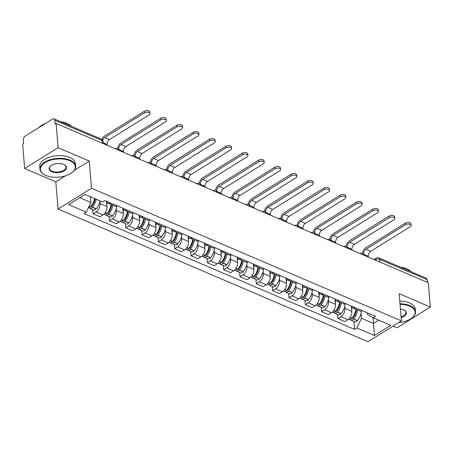 <?xml version="1.0" encoding="UTF-8"?>
<svg xmlns="http://www.w3.org/2000/svg" width="453" height="453" viewBox="0 0 453 453"><rect width="100%" height="100%" fill="white"/><g stroke="black" fill="none" stroke-linecap="round" stroke-linejoin="round"><path stroke-width="0.68" d="M392.961 326.149L396.919 327.842L430.35 307.049L428.357 282.785L56.081 123.437L58.08 147.701L24.643 168.493L55.827 181.84L58.058 209.031L367.972 341.687L401.403 320.894L91.495 188.238L89.258 161.047L58.08 147.701M24.643 168.493L22.65 144.224L23.624 143.618L23.313 139.841A2.865 1.744 -66.8 0 1 25.062 136.189L52.65 119.031A2.865 1.744 -66.8 0 1 53.975 118.839L101.376 139.128A2.865 1.744 113.2 0 1 102.197 140.549L54.796 120.26A2.865 1.744 -66.8 0 0 53.975 118.839M430.35 307.049L399.172 293.703L401.403 320.894M379.897 262.044L379.671 259.326A2.865 1.744 113.2 0 0 378.85 257.899L426.25 278.187A2.865 1.744 113.2 0 1 427.071 279.614L379.671 259.326A2.865 1.495 175.3 0 0 375.628 259.643L375.078 259.982M427.292 282.332L427.071 279.614M54.796 120.26L55.107 124.043L56.081 123.437M99.903 201.557L100.068 203.573A6.597 4.009 113.2 0 1 96.047 211.97L93.075 213.822L99.983 216.777L102.956 214.926A6.597 4.009 -66.8 0 0 106.976 206.528L106.574 201.636M110.515 202.933A6.597 4.009 113.2 0 1 108.001 203.091A6.597 4.009 113.2 0 1 106.381 201.16M92.723 209.586L93.075 213.822M108.001 203.091L114.909 206.047A6.597 4.009 -66.8 0 0 117.423 205.889M116.228 208.544L116.393 210.56A6.597 4.009 113.2 0 1 112.372 218.958L109.4 220.809L116.302 223.765L119.275 221.913A6.597 4.009 -66.8 0 0 123.295 213.516L122.893 208.623M126.84 209.915A6.597 4.009 113.2 0 1 124.326 210.079A6.597 4.009 113.2 0 1 122.701 208.148M109.048 216.568L109.4 220.809M124.326 210.079L131.228 213.035A6.597 4.009 -66.8 0 0 133.743 212.876M132.548 215.532L132.712 217.548A6.597 4.009 113.2 0 1 128.692 225.945L125.719 227.797L132.627 230.753L135.6 228.901A6.597 4.009 -66.8 0 0 139.62 220.503L139.218 215.605M143.159 216.902A6.597 4.009 113.2 0 1 140.645 217.061A6.597 4.009 113.2 0 1 139.026 215.135M125.373 223.556L125.719 227.797M140.645 217.061L147.553 220.016A6.597 4.009 -66.8 0 0 150.068 219.858M148.873 222.514L149.037 224.535A6.597 4.009 113.2 0 1 145.017 232.933L142.044 234.779L148.946 237.734L151.919 235.888A6.597 4.009 -66.8 0 0 155.94 227.491L155.538 222.593M159.484 223.89A6.597 4.009 113.2 0 1 156.97 224.048A6.597 4.009 113.2 0 1 155.351 222.123M141.693 230.543L142.044 234.779M156.97 224.048L163.873 227.004A6.597 4.009 -66.8 0 0 166.387 226.845M165.192 229.501L165.356 231.523A6.597 4.009 113.2 0 1 161.336 239.92L158.363 241.766L165.271 244.722L168.244 242.876A6.597 4.009 -66.8 0 0 172.265 234.478L171.863 229.58M175.804 230.877A6.597 4.009 113.2 0 1 173.289 231.036A6.597 4.009 113.2 0 1 171.67 229.105M158.018 237.531L158.363 241.766M173.289 231.036L180.198 233.991A6.597 4.009 -66.8 0 0 182.712 233.833M181.517 236.489L181.681 238.51A6.597 4.009 113.2 0 1 177.661 246.908L174.688 248.754L181.591 251.709L184.564 249.863A6.597 4.009 -66.8 0 0 188.584 241.466L188.182 236.568M192.129 237.865A6.597 4.009 113.2 0 1 189.614 238.023A6.597 4.009 113.2 0 1 187.995 236.092M174.337 244.518L174.688 248.754M189.614 238.023L196.517 240.979A6.597 4.009 -66.8 0 0 199.031 240.82M197.836 243.476L198.001 245.492A6.597 4.009 113.2 0 1 193.98 253.89L191.007 255.741L197.916 258.697L200.889 256.845A6.597 4.009 -66.8 0 0 204.909 248.454L204.507 243.555M208.448 244.852A6.597 4.009 113.2 0 1 205.934 245.011A6.597 4.009 113.2 0 1 204.314 243.08M190.662 251.506L191.007 255.741M205.934 245.011L212.842 247.967A6.597 4.009 -66.8 0 0 215.356 247.808M214.161 250.464L214.326 252.48A6.597 4.009 113.2 0 1 210.305 260.877L207.332 262.729L214.235 265.685L217.208 263.833A6.597 4.009 -66.8 0 0 221.234 255.435L220.826 250.543M224.773 251.84A6.597 4.009 113.2 0 1 222.259 251.998A6.597 4.009 113.2 0 1 220.639 250.067M206.981 258.493L207.332 262.729M222.259 251.998L229.161 254.954A6.597 4.009 -66.8 0 0 231.676 254.796M230.481 257.451L230.651 259.467A6.597 4.009 113.2 0 1 226.625 267.865L223.652 269.716L230.56 272.672L233.533 270.82A6.597 4.009 -66.8 0 0 237.553 262.423L237.151 257.531M241.092 258.827A6.597 4.009 113.2 0 1 238.578 258.986A6.597 4.009 113.2 0 1 236.959 257.055M223.306 265.475L223.652 269.716M238.578 258.986L245.486 261.942A6.597 4.009 -66.8 0 0 248.001 261.783M246.806 264.439L246.97 266.455A6.597 4.009 113.2 0 1 242.95 274.852L239.977 276.704L246.879 279.66L249.852 277.808A6.597 4.009 -66.8 0 0 253.878 269.41L253.47 264.512M257.417 265.809A6.597 4.009 113.2 0 1 254.903 265.968A6.597 4.009 113.2 0 1 253.284 264.042M239.626 272.463L239.977 276.704M254.903 265.968L261.806 268.929A6.597 4.009 -66.8 0 0 264.32 268.765M263.125 271.421L263.295 273.442A6.597 4.009 113.2 0 1 259.269 281.84L256.296 283.686L263.204 286.641L266.177 284.795A6.597 4.009 -66.8 0 0 270.198 276.398L269.795 271.5M273.737 272.797A6.597 4.009 113.2 0 1 271.222 272.955A6.597 4.009 113.2 0 1 269.603 271.03M255.951 279.45L256.296 283.686M271.222 272.955L278.131 275.911A6.597 4.009 -66.8 0 0 280.645 275.752M279.45 278.408L279.614 280.43A6.597 4.009 113.2 0 1 275.594 288.827L272.621 290.673L279.524 293.629L282.496 291.783A6.597 4.009 -66.8 0 0 286.523 283.385L286.115 278.487M290.062 279.784A6.597 4.009 113.2 0 1 287.547 279.943A6.597 4.009 113.2 0 1 285.928 278.017M272.27 286.438L272.621 290.673M287.547 279.943L294.45 282.899A6.597 4.009 -66.8 0 0 296.97 282.74M295.769 285.396L295.939 287.417A6.597 4.009 113.2 0 1 291.913 295.815L288.94 297.661L295.849 300.616L298.821 298.77A6.597 4.009 -66.8 0 0 302.842 290.373L302.44 285.475M306.381 286.772A6.597 4.009 113.2 0 1 303.867 286.93A6.597 4.009 113.2 0 1 302.247 284.999M288.595 293.425L288.94 297.661M303.867 286.93L310.775 289.886A6.597 4.009 -66.8 0 0 313.289 289.727M312.094 292.383L312.259 294.405A6.597 4.009 113.2 0 1 308.238 302.802L305.265 304.648L312.168 307.604L315.141 305.758A6.597 4.009 -66.8 0 0 319.167 297.361L318.765 292.462M322.706 293.759A6.597 4.009 113.2 0 1 320.192 293.918A6.597 4.009 113.2 0 1 318.572 291.987M304.914 300.413L305.265 304.648M320.192 293.918L327.094 296.874A6.597 4.009 -66.8 0 0 329.614 296.715M328.414 299.371L328.584 301.387A6.597 4.009 113.2 0 1 324.558 309.784L321.585 311.636L328.493 314.592L331.466 312.74A6.597 4.009 -66.8 0 0 335.486 304.342L335.084 299.45M339.031 300.747A6.597 4.009 113.2 0 1 336.511 300.905A6.597 4.009 113.2 0 1 334.892 298.974M321.239 307.4L321.585 311.636M336.511 300.905L343.419 303.861A6.597 4.009 -66.8 0 0 345.933 303.703M344.739 306.358L344.903 308.374A6.597 4.009 113.2 0 1 340.882 316.772L337.91 318.623L344.812 321.579L347.785 319.727A6.597 4.009 -66.8 0 0 351.811 311.33L351.409 306.438M355.35 307.734A6.597 4.009 113.2 0 1 352.836 307.893A6.597 4.009 113.2 0 1 351.217 305.962M337.559 314.388L337.91 318.623M352.836 307.893L359.739 310.849A6.597 4.009 -66.8 0 0 362.258 310.69M79.785 197.718L90.894 202.468L90.424 196.732M90.894 202.468L86.257 212.146L68.68 204.62L85.056 194.439L102.633 201.959L104.926 200.537L375.497 316.358L373.204 317.78L390.786 325.305L374.41 335.486L356.834 327.966L361.466 318.289L373.499 323.442L378.77 320.163M86.257 212.146L83.969 213.567L354.54 329.388L356.834 327.966M58.058 209.031L91.495 188.238M55.827 181.84L65.464 175.843M74.275 170.362L89.258 161.047M373.023 317.678L374.41 335.486M361.058 313.346L361.466 318.289M373.204 317.78L367.508 314.529L367.372 312.881M353.884 321.37L354.54 329.388M107.197 145.317L107.129 144.484A3.873 2.356 113.2 0 1 109.49 139.552L149.116 114.915A3.228 1.682 175.3 0 0 149.977 113.641A3.228 1.682 175.3 0 0 147.876 112.259A3.228 1.682 175.3 0 0 144.405 112.899L144.275 111.313A3.228 1.682 -4.7 0 1 147.746 110.674A3.228 1.682 -4.7 0 1 149.847 112.055L149.977 113.641M94.558 198.505A10.895 6.625 113.2 0 1 90.787 206.438L90.662 206.579A3.618 2.203 113.2 0 1 88.392 207.689M90.515 197.882A10.895 6.625 -66.8 0 0 90.742 196.868M89.065 207.667A3.618 2.203 -66.8 0 0 89.779 208.323A3.618 2.203 -66.8 0 0 92.338 207.298L92.463 207.151A10.895 6.625 -66.8 0 0 96.234 199.224M89.779 208.323L93.595 209.954A3.618 2.203 -66.8 0 0 96.155 208.935L96.279 208.788A10.895 6.625 -66.8 0 0 100.051 200.855M93.511 203.573L93.403 202.231M95.107 198.737A9.032 5.493 113.2 0 1 91.88 205.968L91.755 206.109A1.755 1.07 113.2 0 1 90.611 206.642M102.729 140.328A3.873 2.356 113.2 0 1 104.785 137.536L144.405 112.899M144.275 111.313L104.654 135.951A5.736 3.488 -66.8 0 0 101.874 139.399M123.522 152.299L123.454 151.466A3.873 2.356 113.2 0 1 125.815 146.54L165.436 121.897A3.228 1.682 175.3 0 0 166.296 120.628A3.228 1.682 175.3 0 0 164.196 119.247A3.228 1.682 175.3 0 0 160.73 119.886L160.6 118.301A3.228 1.682 -4.7 0 1 164.065 117.661A3.228 1.682 -4.7 0 1 166.166 119.043L166.296 120.628M111.047 204.394A10.895 6.625 113.2 0 1 107.112 213.425L106.987 213.567A3.618 2.203 113.2 0 1 104.422 214.592L103.777 214.314M106.84 204.864A10.895 6.625 -66.8 0 0 107.248 202.587M105.39 214.648A3.618 2.203 -66.8 0 0 106.098 215.305A3.618 2.203 -66.8 0 0 108.658 214.286L108.782 214.139A10.895 6.625 -66.8 0 0 112.718 205.107M106.098 215.305L109.92 216.942A3.618 2.203 -66.8 0 0 112.48 215.917L112.604 215.775A10.895 6.625 -66.8 0 0 116.591 206.172M109.836 210.554L109.728 209.212M111.529 204.597A9.032 5.493 113.2 0 1 108.199 212.955L108.074 213.097A1.755 1.07 113.2 0 1 106.931 213.629M118.731 149.099A3.873 2.356 113.2 0 1 121.104 144.524L160.73 119.886M160.6 118.301L120.974 142.938A5.736 3.488 -66.8 0 0 117.576 148.437M139.841 159.286L139.773 158.454A3.873 2.356 113.2 0 1 142.134 153.527L181.761 128.884A3.228 1.682 175.3 0 0 182.621 127.616A3.228 1.682 175.3 0 0 180.521 126.228A3.228 1.682 175.3 0 0 177.049 126.868L176.919 125.283A3.228 1.682 -4.7 0 1 180.39 124.649A3.228 1.682 -4.7 0 1 182.491 126.03L182.621 127.616M127.367 211.381A10.895 6.625 113.2 0 1 123.431 220.407L123.307 220.554A3.618 2.203 113.2 0 1 120.747 221.579L120.096 221.302M123.159 211.851A10.895 6.625 -66.8 0 0 123.567 209.575M121.71 221.636A3.618 2.203 -66.8 0 0 122.423 222.293A3.618 2.203 -66.8 0 0 124.983 221.274L125.107 221.126A10.895 6.625 -66.8 0 0 129.043 212.095M122.423 222.293L126.24 223.929A3.618 2.203 -66.8 0 0 128.799 222.904L128.924 222.763A10.895 6.625 -66.8 0 0 132.916 213.159M126.161 217.542L126.047 216.2M127.848 211.585A9.032 5.493 113.2 0 1 124.524 219.937L124.399 220.084A1.755 1.07 113.2 0 1 123.256 220.617M135.051 156.081A3.873 2.356 113.2 0 1 137.429 151.512L177.049 126.868M176.919 125.283L137.299 149.926A5.736 3.488 -66.8 0 0 133.895 155.424M156.166 166.274L156.098 165.441A3.873 2.356 113.2 0 1 158.459 160.515L198.08 135.872A3.228 1.682 175.3 0 0 198.941 134.603A3.228 1.682 175.3 0 0 196.84 133.216A3.228 1.682 175.3 0 0 193.374 133.856L193.244 132.27A3.228 1.682 -4.7 0 1 196.71 131.63A3.228 1.682 -4.7 0 1 198.81 133.018L198.941 134.603M143.692 218.369A10.895 6.625 113.2 0 1 139.756 227.395L139.632 227.542A3.618 2.203 113.2 0 1 137.066 228.567L136.421 228.289M139.484 218.839A10.895 6.625 -66.8 0 0 139.892 216.557M138.035 228.623A3.618 2.203 -66.8 0 0 138.743 229.28A3.618 2.203 -66.8 0 0 141.302 228.255L141.427 228.114A10.895 6.625 -66.8 0 0 145.368 219.082M138.743 229.28L142.565 230.917A3.618 2.203 -66.8 0 0 145.124 229.892L145.249 229.75A10.895 6.625 -66.8 0 0 149.235 220.147M142.48 224.529L142.372 223.187M144.173 218.573A9.032 5.493 113.2 0 1 140.843 226.925L140.719 227.072A1.755 1.07 113.2 0 1 139.575 227.604M151.376 163.069A3.873 2.356 113.2 0 1 153.748 158.499L193.374 133.856M193.244 132.27L153.618 156.914A5.736 3.488 -66.8 0 0 150.22 162.406M172.485 173.261L172.417 172.429A3.873 2.356 113.2 0 1 174.779 167.502L214.405 142.859A3.228 1.682 175.3 0 0 215.266 141.585A3.228 1.682 175.3 0 0 213.165 140.203A3.228 1.682 175.3 0 0 209.694 140.843L209.563 139.258A3.228 1.682 -4.7 0 1 213.035 138.618A3.228 1.682 -4.7 0 1 215.135 140L215.266 141.585M160.011 225.351A10.895 6.625 113.2 0 1 156.075 234.382L155.951 234.529A3.618 2.203 113.2 0 1 153.391 235.549L152.74 235.271M155.804 225.826A10.895 6.625 -66.8 0 0 156.211 223.544M154.354 235.611A3.618 2.203 -66.8 0 0 155.068 236.268A3.618 2.203 -66.8 0 0 157.627 235.243L157.752 235.101A10.895 6.625 -66.8 0 0 161.687 226.07M155.068 236.268L158.884 237.904A3.618 2.203 -66.8 0 0 161.444 236.879L161.568 236.732A10.895 6.625 -66.8 0 0 165.56 227.134M158.805 231.517L158.692 230.175M160.492 225.56A9.032 5.493 113.2 0 1 157.168 233.912L157.044 234.059A1.755 1.07 113.2 0 1 155.9 234.586M167.695 170.056A3.873 2.356 113.2 0 1 170.073 165.487L209.694 140.843M209.563 139.258L169.943 163.901A5.736 3.488 -66.8 0 0 166.54 169.394M188.81 180.249L188.742 179.416A3.873 2.356 113.2 0 1 191.104 174.484L230.724 149.847A3.228 1.682 175.3 0 0 231.585 148.573A3.228 1.682 175.3 0 0 229.484 147.191A3.228 1.682 175.3 0 0 226.019 147.831L225.888 146.245A3.228 1.682 -4.7 0 1 229.354 145.606A3.228 1.682 -4.7 0 1 231.455 146.987L231.585 148.573M176.336 232.338A10.895 6.625 113.2 0 1 172.4 241.37L172.276 241.517A3.618 2.203 113.2 0 1 169.711 242.536L169.065 242.259M172.129 232.814A10.895 6.625 -66.8 0 0 172.536 230.532M170.679 242.598A3.618 2.203 -66.8 0 0 171.387 243.255A3.618 2.203 -66.8 0 0 173.946 242.23L174.077 242.089A10.895 6.625 -66.8 0 0 178.012 233.057M171.387 243.255L175.209 244.892A3.618 2.203 -66.8 0 0 177.769 243.867L177.893 243.72A10.895 6.625 -66.8 0 0 181.88 234.116M175.124 238.505L175.017 237.162M176.817 232.548A9.032 5.493 113.2 0 1 173.488 240.9L173.363 241.047A1.755 1.07 113.2 0 1 172.219 241.574M184.02 177.044A3.873 2.356 113.2 0 1 186.393 172.474L226.019 147.831M225.888 146.245L186.262 170.889A5.736 3.488 -66.8 0 0 182.865 176.381M45.94 175.481A17.486 9.111 175.3 0 0 72.089 172.497A17.486 9.111 175.3 0 0 69.722 160.69A17.486 9.111 175.3 0 0 45.81 162.185A17.486 9.111 175.3 0 0 44.479 174.767A17.486 9.111 175.3 0 0 45.94 175.481M44.303 174.665A17.916 9.337 -4.7 0 1 44.122 174.564A17.916 9.337 -4.7 0 1 39.943 169.19A17.916 9.337 -4.7 0 1 50.317 159.666A17.916 9.337 -4.7 0 1 69.983 160.141A17.916 9.337 -4.7 0 1 75.657 166.251A17.916 9.337 -4.7 0 1 72.412 172.236A17.916 9.337 -4.7 0 1 72.248 172.367M51.885 171.783A8.743 4.558 -4.7 0 1 50.702 165.883A8.743 4.558 -4.7 0 1 63.777 164.388A8.743 4.558 -4.7 0 1 64.502 164.745A8.743 4.558 -4.7 0 1 63.839 171.036A8.743 4.558 -4.7 0 1 51.885 171.783M50.866 165.753A8.313 4.332 175.3 0 0 49.513 168.403A8.313 4.332 175.3 0 0 52.146 171.234A8.313 4.332 175.3 0 0 61.268 171.455A8.313 4.332 175.3 0 0 66.087 167.038A8.313 4.332 175.3 0 0 64.32 164.643M60.685 121.71A17.916 9.337 -4.7 0 1 66.953 123.318A17.916 9.337 -4.7 0 1 71.178 126.2M39.943 169.19L39.722 166.506A17.916 9.337 -4.7 0 1 50.096 156.981A17.916 9.337 -4.7 0 1 69.762 157.463A17.916 9.337 -4.7 0 1 75.436 163.567L75.657 166.251M38.805 127.644A17.916 9.337 -4.7 0 1 45.628 123.397M398.64 322.615A17.486 9.111 175.3 0 0 411.924 317.966A17.486 9.111 175.3 0 0 409.557 306.16A17.486 9.111 175.3 0 0 400.044 304.359M399.999 303.77A17.916 9.337 -4.7 0 1 409.818 305.611A17.916 9.337 -4.7 0 1 415.497 311.721A17.916 9.337 -4.7 0 1 412.247 317.706A17.916 9.337 -4.7 0 1 412.083 317.836M400.435 309.054A8.743 4.558 -4.7 0 1 403.612 309.858A8.743 4.558 -4.7 0 1 404.342 310.214A8.743 4.558 -4.7 0 1 401.132 317.536M400.52 267.174A17.916 9.337 -4.7 0 1 406.794 268.788A17.916 9.337 -4.7 0 1 411.018 271.67M399.778 301.086A17.916 9.337 -4.7 0 1 409.603 302.927A17.916 9.337 -4.7 0 1 415.276 309.037L415.497 311.721M401.081 316.936A8.313 4.332 175.3 0 0 405.922 312.508A8.313 4.332 175.3 0 0 404.155 310.112M205.13 187.236L205.062 186.404A3.873 2.356 113.2 0 1 207.423 181.472L247.049 156.834A3.228 1.682 175.3 0 0 247.91 155.56A3.228 1.682 175.3 0 0 245.809 154.179A3.228 1.682 175.3 0 0 242.338 154.818L242.208 153.233A3.228 1.682 -4.7 0 1 245.679 152.593A3.228 1.682 -4.7 0 1 247.78 153.975L247.91 155.56M192.655 239.326A10.895 6.625 113.2 0 1 188.72 248.357L188.595 248.499A3.618 2.203 113.2 0 1 186.036 249.524L185.39 249.246M188.448 239.801A10.895 6.625 -66.8 0 0 188.856 237.519M186.998 249.586A3.618 2.203 -66.8 0 0 187.712 250.243A3.618 2.203 -66.8 0 0 190.271 249.218L190.396 249.071A10.895 6.625 -66.8 0 0 194.331 240.045M187.712 250.243L191.528 251.874A3.618 2.203 -66.8 0 0 194.088 250.854L194.212 250.707A10.895 6.625 -66.8 0 0 198.204 241.104M191.449 245.492L191.336 244.15M193.137 239.535A9.032 5.493 113.2 0 1 189.813 247.887L189.688 248.034A1.755 1.07 113.2 0 1 188.544 248.561M200.339 184.031A3.873 2.356 113.2 0 1 202.718 179.456L242.338 154.818M242.208 153.233L202.587 177.87A5.736 3.488 -66.8 0 0 199.184 183.369M221.455 194.224L221.387 193.391A3.873 2.356 113.2 0 1 223.748 188.459L263.369 163.822A3.228 1.682 175.3 0 0 264.229 162.548A3.228 1.682 175.3 0 0 262.128 161.166A3.228 1.682 175.3 0 0 258.663 161.806L258.533 160.22A3.228 1.682 -4.7 0 1 261.998 159.581A3.228 1.682 -4.7 0 1 264.099 160.962L264.229 162.548M208.98 246.313A10.895 6.625 113.2 0 1 205.045 255.345L204.92 255.486A3.618 2.203 113.2 0 1 202.361 256.511L201.71 256.234M204.773 246.789A10.895 6.625 -66.8 0 0 205.181 244.507M203.323 256.574A3.618 2.203 -66.8 0 0 204.031 257.23A3.618 2.203 -66.8 0 0 206.591 256.205L206.721 256.058A10.895 6.625 -66.8 0 0 210.656 247.032M204.031 257.23L207.853 258.861A3.618 2.203 -66.8 0 0 210.413 257.842L210.537 257.695A10.895 6.625 -66.8 0 0 214.524 248.091M207.768 252.48L207.661 251.138M209.462 246.517A9.032 5.493 113.2 0 1 206.132 254.875L206.007 255.016A1.755 1.07 113.2 0 1 204.864 255.549M216.664 191.019A3.873 2.356 113.2 0 1 219.037 186.443L258.663 161.806M258.533 160.22L218.907 184.858A5.736 3.488 -66.8 0 0 215.509 190.356M237.774 201.211L237.706 200.379A3.873 2.356 113.2 0 1 240.067 195.447L279.694 170.809A3.228 1.682 175.3 0 0 280.554 169.535A3.228 1.682 175.3 0 0 278.453 168.154A3.228 1.682 175.3 0 0 274.982 168.793L274.852 167.208A3.228 1.682 -4.7 0 1 278.323 166.568A3.228 1.682 -4.7 0 1 280.424 167.95L280.554 169.535M225.3 253.301A10.895 6.625 113.2 0 1 221.364 262.332L221.24 262.474A3.618 2.203 113.2 0 1 218.68 263.499L218.035 263.221M221.092 253.776A10.895 6.625 -66.8 0 0 221.5 251.494M219.643 263.561A3.618 2.203 -66.8 0 0 220.356 264.212A3.618 2.203 -66.8 0 0 222.916 263.193L223.04 263.046A10.895 6.625 -66.8 0 0 226.976 254.014M220.356 264.212L224.173 265.849A3.618 2.203 -66.8 0 0 226.732 264.824L226.857 264.682A10.895 6.625 -66.8 0 0 230.849 255.079M224.093 259.461L223.98 258.125M225.787 253.504A9.032 5.493 113.2 0 1 222.457 261.862L222.332 262.004A1.755 1.07 113.2 0 1 221.189 262.536M232.984 198.006A3.873 2.356 113.2 0 1 235.362 193.431L274.982 168.793M274.852 167.208L235.232 191.846A5.736 3.488 -66.8 0 0 231.828 197.344M254.099 208.193L254.031 207.361A3.873 2.356 113.2 0 1 256.392 202.434L296.013 177.791A3.228 1.682 175.3 0 0 296.874 176.523A3.228 1.682 175.3 0 0 294.773 175.141A3.228 1.682 175.3 0 0 291.307 175.775L291.177 174.195A3.228 1.682 -4.7 0 1 294.643 173.556A3.228 1.682 -4.7 0 1 296.743 174.937L296.874 176.523M241.625 260.288A10.895 6.625 113.2 0 1 237.689 269.314L237.565 269.461A3.618 2.203 113.2 0 1 235.005 270.486L234.354 270.209M237.417 260.758A10.895 6.625 -66.8 0 0 237.825 258.482M235.968 270.543A3.618 2.203 -66.8 0 0 236.676 271.2A3.618 2.203 -66.8 0 0 239.235 270.181L239.365 270.033A10.895 6.625 -66.8 0 0 243.301 261.002M236.676 271.2L240.498 272.836A3.618 2.203 -66.8 0 0 243.057 271.811L243.182 271.67A10.895 6.625 -66.8 0 0 247.168 262.066M240.413 266.449L240.305 265.107M242.106 260.492A9.032 5.493 113.2 0 1 238.776 268.844L238.652 268.991A1.755 1.07 113.2 0 1 237.514 269.524M249.309 204.988A3.873 2.356 113.2 0 1 251.681 200.419L291.307 175.775M291.177 174.195L251.551 198.833A5.736 3.488 -66.8 0 0 248.153 204.331M270.424 215.181L270.35 214.348A3.873 2.356 113.2 0 1 272.712 209.422L312.338 184.779A3.228 1.682 175.3 0 0 313.199 183.51A3.228 1.682 175.3 0 0 311.098 182.123A3.228 1.682 175.3 0 0 307.627 182.763L307.496 181.177A3.228 1.682 -4.7 0 1 310.968 180.537A3.228 1.682 -4.7 0 1 313.068 181.925L313.199 183.51M257.944 267.276A10.895 6.625 113.2 0 1 254.008 276.302L253.884 276.449A3.618 2.203 113.2 0 1 251.324 277.474L250.679 277.196M253.737 267.746A10.895 6.625 -66.8 0 0 254.144 265.464M252.287 277.53A3.618 2.203 -66.8 0 0 253.001 278.187A3.618 2.203 -66.8 0 0 255.56 277.168L255.685 277.021A10.895 6.625 -66.8 0 0 259.62 267.989M253.001 278.187L256.817 279.824A3.618 2.203 -66.8 0 0 259.376 278.799L259.507 278.657A10.895 6.625 -66.8 0 0 263.493 269.054M256.738 273.436L256.625 272.094M258.431 267.48A9.032 5.493 113.2 0 1 255.101 275.832L254.977 275.979A1.755 1.07 113.2 0 1 253.833 276.511M265.628 211.976A3.873 2.356 113.2 0 1 268.006 207.406L307.627 182.763M307.496 181.177L267.876 205.821A5.736 3.488 -66.8 0 0 264.473 211.319M286.743 222.168L286.675 221.336A3.873 2.356 113.2 0 1 289.037 216.409L328.657 191.766A3.228 1.682 175.3 0 0 329.518 190.492A3.228 1.682 175.3 0 0 327.417 189.111A3.228 1.682 175.3 0 0 323.952 189.75L323.821 188.165A3.228 1.682 -4.7 0 1 327.287 187.525A3.228 1.682 -4.7 0 1 329.388 188.912L329.518 190.492M274.269 274.258A10.895 6.625 113.2 0 1 270.333 283.289L270.209 283.436A3.618 2.203 113.2 0 1 267.649 284.456L266.998 284.178M270.062 274.733A10.895 6.625 -66.8 0 0 270.469 272.451M268.612 284.518A3.618 2.203 -66.8 0 0 269.32 285.175A3.618 2.203 -66.8 0 0 271.885 284.15L272.01 284.008A10.895 6.625 -66.8 0 0 275.945 274.977M269.32 285.175L273.142 286.811A3.618 2.203 -66.8 0 0 275.701 285.786L275.826 285.639A10.895 6.625 -66.8 0 0 279.812 276.041M273.057 280.424L272.949 279.082M274.75 274.467A9.032 5.493 113.2 0 1 271.421 282.819L271.296 282.966A1.755 1.07 113.2 0 1 270.158 283.493M281.953 218.963A3.873 2.356 113.2 0 1 284.325 214.394L323.952 189.75M323.821 188.165L284.195 212.808A5.736 3.488 -66.8 0 0 280.798 218.301M303.068 229.156L302.995 228.323A3.873 2.356 113.2 0 1 305.356 223.397L344.982 198.754A3.228 1.682 175.3 0 0 345.843 197.48A3.228 1.682 175.3 0 0 343.742 196.098A3.228 1.682 175.3 0 0 340.271 196.738L340.141 195.152A3.228 1.682 -4.7 0 1 343.612 194.513A3.228 1.682 -4.7 0 1 345.713 195.894L345.843 197.48M290.588 281.245A10.895 6.625 113.2 0 1 286.653 290.277L286.528 290.424A3.618 2.203 113.2 0 1 283.969 291.443L283.323 291.166M286.381 281.721A10.895 6.625 -66.8 0 0 286.789 279.439M284.931 291.505A3.618 2.203 -66.8 0 0 285.645 292.162A3.618 2.203 -66.8 0 0 288.204 291.137L288.329 290.996A10.895 6.625 -66.8 0 0 292.264 281.964M285.645 292.162L289.461 293.799A3.618 2.203 -66.8 0 0 292.021 292.774L292.151 292.627A10.895 6.625 -66.8 0 0 296.137 283.029M289.382 287.412L289.269 286.07M291.075 281.455A9.032 5.493 113.2 0 1 287.746 289.807L287.621 289.954A1.755 1.07 113.2 0 1 286.477 290.481M298.278 225.951A3.873 2.356 113.2 0 1 300.65 221.381L340.271 196.738M340.141 195.152L300.52 219.796A5.736 3.488 -66.8 0 0 297.117 225.288M319.388 236.143L319.32 235.311A3.873 2.356 113.2 0 1 321.681 230.379L361.301 205.741A3.228 1.682 175.3 0 0 362.162 204.467A3.228 1.682 175.3 0 0 360.061 203.086A3.228 1.682 175.3 0 0 356.596 203.725L356.466 202.14A3.228 1.682 -4.7 0 1 359.931 201.5A3.228 1.682 -4.7 0 1 362.032 202.882L362.162 204.467M306.913 288.233A10.895 6.625 113.2 0 1 302.978 297.264L302.853 297.411A3.618 2.203 113.2 0 1 300.294 298.431L299.643 298.153M302.706 288.708A10.895 6.625 -66.8 0 0 303.114 286.426M301.256 298.493A3.618 2.203 -66.8 0 0 301.964 299.15A3.618 2.203 -66.8 0 0 304.529 298.125L304.654 297.978A10.895 6.625 -66.8 0 0 308.589 288.952M301.964 299.15L305.786 300.781A3.618 2.203 -66.8 0 0 308.346 299.761L308.47 299.614A10.895 6.625 -66.8 0 0 312.462 290.011M305.701 294.399L305.594 293.057M307.394 288.442A9.032 5.493 113.2 0 1 304.065 296.794L303.94 296.942A1.755 1.07 113.2 0 1 302.802 297.468M314.597 232.938A3.873 2.356 113.2 0 1 316.97 228.363L356.596 203.725M356.466 202.14L316.84 226.783A5.736 3.488 -66.8 0 0 313.442 232.276M335.713 243.131L335.639 242.298A3.873 2.356 113.2 0 1 338 237.366L377.626 212.729A3.228 1.682 175.3 0 0 378.487 211.455A3.228 1.682 175.3 0 0 376.386 210.073A3.228 1.682 175.3 0 0 372.915 210.713L372.785 209.127A3.228 1.682 -4.7 0 1 376.256 208.488A3.228 1.682 -4.7 0 1 378.357 209.869L378.487 211.455M323.232 295.22A10.895 6.625 113.2 0 1 319.297 304.252L319.172 304.393A3.618 2.203 113.2 0 1 316.613 305.418L315.968 305.141M319.025 295.696A10.895 6.625 -66.8 0 0 319.433 293.414M317.576 305.481A3.618 2.203 -66.8 0 0 318.289 306.137A3.618 2.203 -66.8 0 0 320.849 305.112L320.973 304.965A10.895 6.625 -66.8 0 0 324.909 295.939M318.289 306.137L322.106 307.768A3.618 2.203 -66.8 0 0 324.665 306.749L324.795 306.602A10.895 6.625 -66.8 0 0 328.782 296.998M322.026 301.387L321.913 300.045M323.719 295.43A9.032 5.493 113.2 0 1 320.39 303.782L320.265 303.923A1.755 1.07 113.2 0 1 319.122 304.456M330.922 239.926A3.873 2.356 113.2 0 1 333.295 235.35L372.915 210.713M372.785 209.127L333.165 233.765A5.736 3.488 -66.8 0 0 329.761 239.263M352.032 250.118L351.964 249.286A3.873 2.356 113.2 0 1 354.325 244.354L393.946 219.716A3.228 1.682 175.3 0 0 394.806 218.442A3.228 1.682 175.3 0 0 392.706 217.061A3.228 1.682 175.3 0 0 389.24 217.7L389.11 216.115A3.228 1.682 -4.7 0 1 392.575 215.475A3.228 1.682 -4.7 0 1 394.676 216.857L394.806 218.442M339.557 302.208A10.895 6.625 113.2 0 1 335.622 311.239L335.497 311.381A3.618 2.203 113.2 0 1 332.938 312.406L332.287 312.128M335.35 302.683A10.895 6.625 -66.8 0 0 335.758 300.401M333.901 312.468A3.618 2.203 -66.8 0 0 334.608 313.125A3.618 2.203 -66.8 0 0 337.174 312.1L337.298 311.953A10.895 6.625 -66.8 0 0 341.234 302.927M334.608 313.125L338.431 314.756A3.618 2.203 -66.8 0 0 340.99 313.736L341.115 313.589A10.895 6.625 -66.8 0 0 345.107 303.986M338.346 308.374L338.238 307.032M340.039 302.411A9.032 5.493 113.2 0 1 336.709 310.769L336.585 310.911A1.755 1.07 113.2 0 1 335.447 311.443M347.241 246.913A3.873 2.356 113.2 0 1 349.614 242.338L389.24 217.7M389.11 216.115L349.484 240.753A5.736 3.488 -66.8 0 0 346.086 246.251M368.357 257.1L368.283 256.268A3.873 2.356 113.2 0 1 370.645 251.341L410.271 226.698A3.228 1.682 175.3 0 0 411.131 225.43A3.228 1.682 175.3 0 0 409.031 224.048A3.228 1.682 175.3 0 0 405.56 224.688L405.429 223.103A3.228 1.682 -4.7 0 1 408.9 222.463A3.228 1.682 -4.7 0 1 411.001 223.844L411.131 225.43M355.882 309.195A10.895 6.625 113.2 0 1 351.941 318.227L351.817 318.368A3.618 2.203 113.2 0 1 349.257 319.393L348.612 319.116M351.67 309.665A10.895 6.625 -66.8 0 0 352.077 307.389M350.22 319.45A3.618 2.203 -66.8 0 0 350.933 320.107A3.618 2.203 -66.8 0 0 353.493 319.088L353.617 318.94A10.895 6.625 -66.8 0 0 357.553 309.909M350.933 320.107L354.75 321.743A3.618 2.203 -66.8 0 0 357.309 320.718L357.44 320.577A10.895 6.625 -66.8 0 0 361.426 310.973M354.671 315.356L354.557 314.014M356.364 309.399A9.032 5.493 113.2 0 1 353.034 317.757L352.91 317.898A1.755 1.07 113.2 0 1 351.766 318.431M363.566 253.901A3.873 2.356 113.2 0 1 365.939 249.326L405.56 224.688M405.429 223.103L365.809 247.74A5.736 3.488 -66.8 0 0 362.406 253.238M364.331 255.379A2.865 1.495 175.3 0 0 363.549 254.779A2.865 1.495 175.3 0 0 362.253 254.49M348.012 248.397A2.865 1.495 175.3 0 0 347.23 247.791A2.865 1.495 175.3 0 0 345.928 247.502M331.687 241.409A2.865 1.495 175.3 0 0 330.905 240.803A2.865 1.495 175.3 0 0 329.608 240.515M315.367 234.422A2.865 1.495 175.3 0 0 314.586 233.816A2.865 1.495 175.3 0 0 313.283 233.533M299.042 227.434A2.865 1.495 175.3 0 0 298.261 226.828A2.865 1.495 175.3 0 0 296.964 226.545M282.723 220.447A2.865 1.495 175.3 0 0 281.942 219.841A2.865 1.495 175.3 0 0 280.639 219.558M266.398 213.459A2.865 1.495 175.3 0 0 265.617 212.853A2.865 1.495 175.3 0 0 264.32 212.57M250.079 206.472A2.865 1.495 175.3 0 0 249.297 205.866A2.865 1.495 175.3 0 0 247.995 205.583M233.754 199.49A2.865 1.495 175.3 0 0 232.972 198.884A2.865 1.495 175.3 0 0 231.676 198.595M217.434 192.502A2.865 1.495 175.3 0 0 216.653 191.896A2.865 1.495 175.3 0 0 215.351 191.608M201.109 185.515A2.865 1.495 175.3 0 0 200.328 184.909A2.865 1.495 175.3 0 0 199.031 184.626M184.79 178.527A2.865 1.495 175.3 0 0 184.009 177.921A2.865 1.495 175.3 0 0 182.706 177.638M168.465 171.54A2.865 1.495 175.3 0 0 167.684 170.934A2.865 1.495 175.3 0 0 166.387 170.651M152.146 164.552A2.865 1.495 175.3 0 0 151.364 163.946A2.865 1.495 175.3 0 0 150.062 163.663M135.821 157.565A2.865 1.495 175.3 0 0 135.039 156.959A2.865 1.495 175.3 0 0 133.743 156.676M119.501 150.577A2.865 1.495 175.3 0 0 118.72 149.977A2.865 1.495 175.3 0 0 117.418 149.688M375.679 260.237L375.628 259.643A2.865 1.716 58.1 0 1 376.211 258.102L373.957 259.501M351.811 311.33L344.903 308.374M335.486 304.342L328.584 301.387M319.167 297.361L312.259 294.405M302.842 290.373L295.939 287.417M286.523 283.385L279.614 280.43M270.198 276.398L263.295 273.442M253.878 269.41L246.97 266.455M237.553 262.423L230.651 259.467M221.234 255.435L214.326 252.48M204.909 248.454L198.001 245.492M188.584 241.466L181.681 238.51M172.265 234.478L165.356 231.523M155.94 227.491L149.037 224.535M139.62 220.503L132.712 217.548M123.295 213.516L116.393 210.56M106.976 206.528L100.068 203.573M331.466 312.74L324.558 309.784M315.141 305.758L308.238 302.802M298.821 298.77L291.913 295.815M282.496 291.783L275.594 288.827M266.177 284.795L259.269 281.84M249.852 277.808L242.95 274.852M233.533 270.82L226.625 267.865M217.208 263.833L210.305 260.877M200.889 256.845L193.98 253.89M184.564 249.863L177.661 246.908M168.244 242.876L161.336 239.92M151.919 235.888L145.017 232.933M135.6 228.901L128.692 225.945M119.275 221.913L112.372 218.958M102.956 214.926L96.047 211.97M347.785 319.727L340.882 316.772M131.568 155.747A2.865 1.716 -121.9 0 1 131.574 155.741L131.568 155.747A2.865 2.865 0 0 1 135.9 157.599M164.213 169.716A2.865 1.716 -121.9 0 1 164.218 169.711L164.213 169.716A2.865 2.865 0 0 1 168.544 171.574M196.857 183.691A2.865 1.716 -121.9 0 1 196.862 183.686L196.857 183.691A2.865 2.865 0 0 1 201.189 185.549M262.145 211.642A2.865 1.716 -121.9 0 1 262.151 211.63L262.145 211.642A2.865 2.865 0 0 1 266.477 213.493M327.434 239.586A2.865 1.716 -121.9 0 1 327.445 239.58L327.434 239.586A2.865 2.865 0 0 1 331.766 241.443M360.078 253.561A2.865 1.716 -121.9 0 1 360.09 253.555L360.078 253.561A2.865 2.865 0 0 1 364.41 255.413M103.278 143.635L103.103 141.529A2.865 1.495 175.3 0 0 102.197 140.549L102.418 143.267M90.787 206.438L89.298 205.798M90.662 206.579L89.218 205.962M96.155 208.935L92.338 207.298M103.205 142.803L107.129 144.484M96.279 208.788L92.463 207.151M91.489 206.37L91.013 206.166M104.785 137.536L109.49 139.552M107.112 213.425L105.243 212.621M106.987 213.567L105.136 212.774M112.48 215.917L108.658 214.286M119.184 149.643L123.454 151.466M112.604 215.775L108.782 214.139M107.808 213.357L107.338 213.153M121.104 144.524L125.815 146.54M123.431 220.407L121.563 219.609M123.307 220.554L121.461 219.762M128.799 222.904L124.983 221.274M135.504 156.63L139.773 158.454M128.924 222.763L125.107 221.126M124.133 220.345L123.658 220.141M137.429 151.512L142.134 153.527M139.756 227.395L137.888 226.596M139.632 227.542L137.78 226.749M145.124 229.892L141.302 228.255M151.829 163.612L156.098 165.441M145.249 229.75L141.427 228.114M140.453 227.332L139.983 227.129M153.748 158.499L158.459 160.515M156.075 234.382L154.207 233.584M155.951 234.529L154.105 233.737M161.444 236.879L157.627 235.243M168.148 170.6L172.417 172.429M161.568 236.732L157.752 235.101M156.778 234.314L156.302 234.116M170.073 165.487L174.779 167.502M172.4 241.37L170.532 240.571M172.276 241.517L170.424 240.724M177.769 243.867L173.946 242.23M184.473 177.587L188.742 179.416M177.893 243.72L174.077 242.089M173.097 241.302L172.627 241.104M186.393 172.474L191.104 174.484M188.72 248.357L186.851 247.559M188.595 248.499L186.749 247.712M194.088 250.854L190.271 249.218M200.792 184.575L205.062 186.404M194.212 250.707L190.396 249.071M189.422 248.289L188.946 248.085M202.718 179.456L207.423 181.472M205.045 255.345L203.176 254.541M204.92 255.486L203.069 254.699M210.413 257.842L206.591 256.205M217.117 191.562L221.387 193.391M210.537 257.695L206.721 256.058M205.741 255.277L205.271 255.073M219.037 186.443L223.748 188.459M221.364 262.332L219.495 261.528M221.24 262.474L219.394 261.681M226.732 264.824L222.916 263.193M233.437 198.55L237.706 200.379M226.857 264.682L223.04 263.046M222.066 262.264L221.591 262.061M235.362 193.431L240.067 195.447M237.689 269.314L235.82 268.516M237.565 269.461L235.713 268.669M243.057 271.811L239.235 270.181M249.762 205.537L254.031 207.361M243.182 271.67L239.365 270.033M238.386 269.252L237.916 269.048M251.681 200.419L256.392 202.434M254.008 276.302L252.14 275.503M253.884 276.449L252.038 275.656M259.376 278.799L255.56 277.168M266.081 212.519L270.35 214.348M259.507 278.657L255.685 277.021M254.711 276.239L254.235 276.036M268.006 207.406L272.712 209.422M270.333 283.289L268.465 282.491M270.209 283.436L268.357 282.644M275.701 285.786L271.885 284.15M282.406 219.507L286.675 221.336M275.826 285.639L272.01 284.008M271.03 283.227L270.56 283.023M284.325 214.394L289.037 216.409M286.653 290.277L284.784 289.478M286.528 290.424L284.682 289.631M292.021 292.774L288.204 291.137M298.725 226.494L302.995 228.323M292.151 292.627L288.329 290.996M287.355 290.209L286.879 290.011M300.65 221.381L305.356 223.397M302.978 297.264L301.109 296.466M302.853 297.411L301.002 296.619M308.346 299.761L304.529 298.125M315.05 233.482L319.32 235.311M308.47 299.614L304.654 297.978M303.674 297.196L303.204 296.992M316.97 228.363L321.681 230.379M319.297 304.252L317.428 303.453M319.172 304.393L317.327 303.606M324.665 306.749L320.849 305.112M331.37 240.469L335.639 242.298M324.795 306.602L320.973 304.965M319.999 304.184L319.524 303.98M333.295 235.35L338 237.366M335.622 311.239L333.753 310.435M335.497 311.381L333.646 310.594M340.99 313.736L337.174 312.1M347.694 247.457L351.964 249.286M341.115 313.589L337.298 311.953M336.319 311.171L335.849 310.968M349.614 242.338L354.325 244.354M351.941 318.227L350.073 317.423M351.817 318.368L349.971 317.576M357.309 320.718L353.493 319.088M364.014 254.444L368.283 256.268M357.44 320.577L353.617 318.94M352.644 318.159L352.168 317.955M365.939 249.326L370.645 251.341M119.575 150.611A2.865 2.865 0 0 0 115.255 148.754M152.219 164.586A2.865 2.865 0 0 0 147.899 162.723M184.864 178.561A2.865 2.865 0 0 0 180.543 176.698M217.508 192.531A2.865 2.865 0 0 0 213.187 190.673M233.833 199.518A2.865 2.865 0 0 0 229.507 197.661M250.152 206.506A2.865 2.865 0 0 0 245.832 204.648M282.797 220.481A2.865 2.865 0 0 0 278.476 218.618M299.122 227.468A2.865 2.865 0 0 0 294.801 225.605M315.441 234.456A2.865 2.865 0 0 0 311.12 232.593M348.085 248.425A2.865 2.865 0 0 0 343.765 246.568M378.85 257.899A2.865 2.865 0 0 0 376.211 258.102M103.103 141.529A2.865 2.865 0 0 0 101.376 139.128M72.089 172.497L72.412 172.236M44.479 174.767L44.122 174.564M411.924 317.966L412.247 317.706"/></g></svg>
